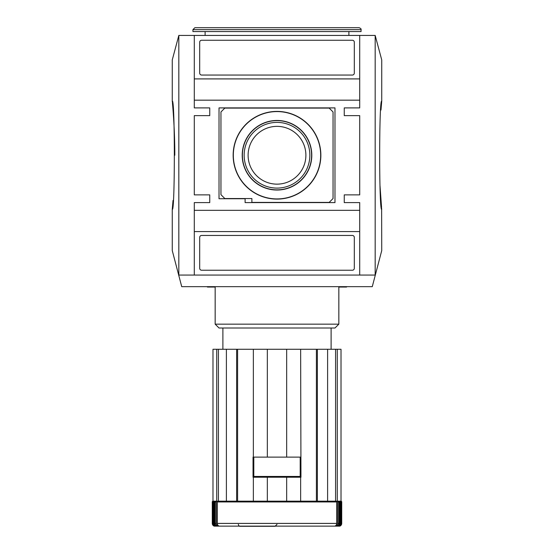 <?xml version="1.0" encoding="UTF-8"?>
<svg xmlns="http://www.w3.org/2000/svg" width="554" height="554" viewBox="0 0 554 554"><rect width="100%" height="100%" fill="white"/><g stroke="black" fill="none" stroke-linecap="round" stroke-linejoin="round"><path stroke-width="0.83" d="M173.028 200.458L172.266 209.364C175.016 212.694 175.016 97.781 172.266 101.14L172.37 102.268M172.446 103.079C173.014 109.062 174.863 131.395 174.794 155.252M233.151 155.252A43.849 43.849 0 0 0 298.925 193.228A43.849 43.849 0 0 0 298.925 117.275A43.849 43.849 0 0 0 233.151 155.252M233.324 155.252A43.676 43.676 0 0 0 298.835 193.076A43.676 43.676 0 0 0 298.835 117.427A43.676 43.676 0 0 0 233.324 155.252M242.216 155.252A34.784 34.784 0 0 0 294.396 185.375A34.784 34.784 0 0 0 294.396 125.121A34.784 34.784 0 0 0 242.216 155.252M242.389 155.252A34.611 34.611 0 0 0 294.306 185.223A34.611 34.611 0 0 0 294.306 125.273A34.611 34.611 0 0 0 242.389 155.252M248.109 155.252A28.891 28.891 0 0 0 277 184.143A28.891 28.891 0 0 0 305.891 155.252A28.891 28.891 0 0 0 277 126.36A28.891 28.891 0 0 0 248.109 155.252M277 188.104A32.852 32.852 0 0 1 244.148 155.252A32.852 32.852 0 0 1 277 122.392A32.852 32.852 0 0 1 309.852 155.252A32.852 32.852 0 0 1 277 188.104M329.18 202.404L333.044 198.54L333.044 111.956L329.18 108.092L224.82 108.092L220.956 111.956L220.956 194.676L224.82 198.54L251.876 198.54L251.876 202.404L329.18 202.404M245.11 202.598L334.976 202.598L334.976 107.898L219.024 107.898L219.024 198.734L245.11 198.734L245.11 202.598M352.372 75.046A1.932 1.932 0 0 0 354.304 73.114L354.304 42.194A1.932 1.932 0 0 0 352.372 40.262L201.628 40.262A1.932 1.932 0 0 0 199.696 42.194L199.696 73.114A1.932 1.932 0 0 0 201.628 75.046L352.372 75.046M201.628 270.234L352.372 270.234A1.932 1.932 0 0 0 354.304 268.302L354.304 237.382A1.932 1.932 0 0 0 352.372 235.45L201.628 235.45A1.932 1.932 0 0 0 199.696 237.382L199.696 268.302A1.932 1.932 0 0 0 201.628 270.234M194.288 210.326L359.712 210.326L359.712 202.598L344.256 202.598L344.256 194.869L359.712 194.869L359.712 115.634L344.256 115.634L344.256 107.898L359.712 107.898L359.712 78.91L194.288 78.91L194.288 107.898L209.744 107.898L209.744 115.634L194.288 115.634L194.288 194.869L209.744 194.869L209.744 202.598L194.288 202.598L194.288 275.061L359.712 275.061L359.712 231.586L194.288 231.586M359.712 100.17L194.288 100.17M359.712 210.326L359.712 231.586M359.712 78.91L359.712 35.435L194.288 35.435L194.288 78.91M172.266 209.364L172.266 250.588L181.726 286.66L372.274 286.66L381.734 250.588L381.63 208.235M380.972 110.038L381.734 101.14L381.734 59.908L375.176 35.428L178.824 35.428L172.266 59.908L172.266 101.14M375.176 35.428L375.176 275.068L178.824 275.068L178.824 35.428M381.734 101.14C378.984 97.802 378.984 212.715 381.734 209.364M381.554 207.418L380.016 185.867M209.744 107.898L209.744 115.634M209.744 194.869L209.744 202.598M344.256 202.598L344.256 194.869M344.256 115.634L344.256 107.898M205.112 31.564L205.112 35.428M192.931 31.564L361.07 31.564L361.07 29.632C361.388 29.037 360.744 28.393 359.131 27.7L194.869 27.7L192.931 29.632L192.931 31.564M215.16 324.152L338.84 324.152L334.976 328.016L219.024 328.016L215.16 324.152L215.16 287.048L207.425 287.048L207.425 286.66M238.435 524.936L238.352 524.368C238.726 525.808 239.37 526.452 240.284 526.3L275.068 526.3L277 524.368M300.642 457.112L253.039 457.112L253.039 477.216L300.961 477.216L300.642 349.276L316.396 349.276L316.396 501.176L317.373 501.176L317.373 349.276L316.396 349.276M253.358 457.112L253.358 349.276L237.604 349.276L237.604 501.176M212.985 349.276L212.985 501.176L212.985 349.276L216.732 349.276L216.732 501.176L218.421 501.176L218.421 349.276L216.732 349.276M213.048 501.176A0.776 0.776 90 0 0 212.272 501.952L212.272 523.398A2.902 2.902 90 0 0 214.204 526.134L339.81 526.134A2.902 2.902 -90 0 0 341.728 523.398L341.728 501.952A0.776 0.776 -90 0 0 340.952 501.176M213.456 501.176A0.776 0.769 90 0 0 212.688 501.952L212.688 523.398A2.902 2.881 90 0 0 214.606 526.134L214.363 526.03M218.131 525.483L218.131 526.134L219.1 526.134A2.902 2.673 90 0 1 217.32 523.398L217.32 501.952A0.776 0.713 90 0 1 218.034 501.176L226.392 501.176L219.1 501.176L226.392 501.176L226.392 349.276L218.421 349.276M253.358 477.216L253.358 501.176L236.627 501.176L236.627 349.276L237.604 349.276M253.358 501.176L267.34 501.176L267.34 477.216M267.34 501.176L286.66 501.176L286.66 477.216M286.66 501.176L300.642 501.176L300.642 477.216M317.373 501.176L334.9 501.176L327.608 501.176L327.608 349.276L335.579 349.276L335.579 501.176L337.268 501.176L337.268 349.276L335.579 349.276M217.32 523.398L336.68 523.398A2.902 2.673 -90 0 1 334.9 526.134L335.869 526.134L335.869 525.483M337.268 501.176L341.015 501.176L341.015 349.276L337.268 349.276M335.869 526.134A2.902 2.715 90 0 0 337.677 523.398L338.778 523.398A2.902 2.763 -90 0 1 336.936 526.134L337.67 526.134A2.902 2.798 90 0 0 339.533 523.398L340.329 523.398A2.902 2.832 -90 0 1 338.439 526.134L338.93 526.134A2.902 2.86 90 0 0 340.835 523.398L341.312 523.398A2.902 2.881 -90 0 1 339.394 526.134L339.637 526.03M222.888 328.016L222.888 349.276M226.392 349.276L236.627 349.276M253.358 349.276L300.642 349.276M317.373 349.276L327.608 349.276M226.392 501.176L236.627 501.176M212.985 501.176L216.732 501.176M336.68 523.398L336.68 501.952A0.776 0.713 -90 0 0 335.966 501.176L327.608 501.176M300.642 501.176L316.985 501.176M214.363 526.134A2.902 2.888 -90 0 1 212.431 523.398L212.431 501.952A0.776 0.769 -90 0 1 213.207 501.176M215.07 525.898L215.07 526.134A2.902 2.86 -90 0 1 213.165 523.398L213.165 501.952A0.776 0.762 -90 0 1 213.927 501.176M215.07 526.134L215.561 526.134A2.902 2.832 90 0 1 213.671 523.398L213.671 501.952L214.467 501.952A0.776 0.748 -90 0 1 215.215 501.176M214.433 501.176A0.776 0.755 90 0 0 213.671 501.952M216.33 525.725L216.33 526.134A2.902 2.798 -90 0 1 214.467 523.398L214.467 501.952M216.33 526.134L217.064 526.134A2.902 2.763 90 0 1 215.222 523.398L215.222 501.952L216.323 501.952A0.776 0.727 -90 0 1 217.043 501.176M215.956 501.176A0.776 0.741 90 0 0 215.222 501.952M218.131 526.134A2.902 2.715 -90 0 1 216.323 523.398L216.323 501.952M337.677 523.398L337.677 501.952L338.778 501.952A0.776 0.741 -90 0 0 338.044 501.176M336.957 501.176A0.776 0.727 90 0 1 337.677 501.952M338.778 523.398L338.778 501.952M337.67 526.134L337.67 525.725M339.533 523.398L339.533 501.952L340.329 501.952A0.776 0.755 -90 0 0 339.567 501.176M338.785 501.176A0.776 0.748 90 0 1 339.533 501.952M340.329 523.398L340.329 501.952M340.835 523.398L340.835 501.952L341.312 501.952A0.776 0.769 -90 0 0 340.544 501.176M340.073 501.176A0.776 0.762 90 0 1 340.835 501.952M341.312 523.398L341.312 501.952M340.793 501.176A0.776 0.769 90 0 1 341.569 501.952L341.569 523.398A2.902 2.888 90 0 1 339.637 526.134M341.569 523.398L341.569 501.952M267.34 457.112L267.34 349.276M286.66 457.112L286.66 349.276M338.84 324.152L338.84 287.048L346.575 287.048L346.575 286.66M300.192 476.44L253.808 476.44L253.808 457.119L300.192 457.119L300.192 476.44M192.931 29.632L361.07 29.632M217.32 501.952L336.68 501.952M212.688 501.952L213.165 501.952M213.671 523.398L214.467 523.398M215.222 523.398L216.323 523.398M212.688 523.398L213.165 523.398M348.888 31.564L348.888 35.428M331.112 328.016L331.112 349.276"/></g></svg>
